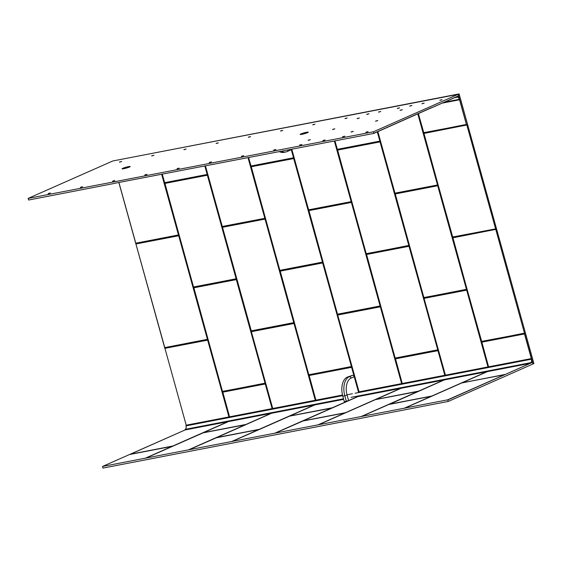 <?xml version="1.0" encoding="UTF-8"?>
<svg xmlns="http://www.w3.org/2000/svg" width="562" height="562" viewBox="0 0 562 562"><rect width="100%" height="100%" fill="white"/><g stroke="black" fill="none" stroke-linecap="round" stroke-linejoin="round"><path stroke-width="0.84" d="M129.717 454.433L172.632 446.263L129.717 454.433L102.572 466.439L102.888 468.09L448.272 401.437L533.9 363.579L459.112 93.91L155.941 152.653M156.152 152.59L199.11 144.322M199.327 144.258L242.285 135.99M328.847 119.277L242.278 135.969M328.847 119.263L371.805 110.988M372.016 110.932L414.974 102.656M415.192 102.6L458.234 94.29L466.523 124.631L423.825 132.871L466.383 124.427L459.547 99.783M459.112 93.91L458.234 94.29M423.685 132.667L466.72 124.567L533.022 363.958M495.74 229.226L524.472 333.147L481.725 341.647L452.698 237.845L495.551 229.282L452.466 237.023L423.748 133.454L466.72 124.567M466.79 124.834L495.67 228.959M228.945 416.941L207.645 340.143L164.842 348.356L118.905 182.615M118.94 182.608L135.821 243.325L178.47 234.937L161.666 174.361M178.47 234.937L135.709 243.213L135.962 243.69L178.969 235.689L207.687 339.251L164.835 347.815L207.645 340.143M164.835 347.815L135.92 243.964M207.139 174.459L164.652 182.657L162.278 174.241M164.652 182.657L162.165 174.269M164.722 182.762L207.28 174.663L164.722 182.762M264.793 218.323L222.25 226.486L205.453 165.909M222.299 226.521L205.334 165.93M222.369 226.619L264.934 218.52L222.369 226.619M293.49 157.796L250.996 165.994L248.622 157.578M250.996 165.994L248.509 157.599M251.066 166.092L293.631 157.999L251.066 166.092M351.138 201.653L308.594 209.823L291.797 149.246M308.643 209.858L291.685 149.267M308.714 209.956L351.278 201.856L308.714 209.956M379.835 141.125L337.341 149.33L334.973 140.914M337.341 149.33L334.854 140.936M337.411 149.429L379.975 141.329L337.411 149.429M437.482 184.989L394.946 193.159L377.875 131.62M394.988 193.195L377.769 131.67M395.058 193.293L437.622 185.193L395.058 193.293M423.825 132.871L418.395 113.707M481.789 342.181L524.486 333.94L531.322 358.584M488.589 366.831L481.803 341.914L524.62 333.35M488.476 366.853L481.796 342.047L524.69 333.617M424.141 298.317L466.685 290.154L487.978 366.944M445.413 375.163L424.057 298.373L466.685 290.154M445.301 375.184L424.001 298.373L466.636 290.118M395.444 358.844L437.938 350.646L444.809 375.276M402.244 383.495L395.451 358.577L437.988 350.681M402.125 383.516L395.451 358.711L437.938 350.646M337.797 314.98L380.334 306.817L401.633 383.614M359.069 391.826L337.713 315.036L380.334 306.817M358.956 391.847L337.657 315.036L380.291 306.782M309.1 375.507L351.594 367.309L358.458 391.946L354.236 376.723L351.124 378.1A14.191 8.381 79.1 0 0 347.098 395.135L348.609 400.573L357.334 396.716L332.325 407.773M315.9 400.158L309.107 375.24L351.636 367.344M315.781 400.179L309.107 375.374L351.594 367.309M251.453 331.65L293.989 323.48L315.289 400.277M272.725 408.49L251.369 331.699L293.989 323.48M272.612 408.511L251.305 331.699L293.947 323.445M222.756 392.178L265.25 383.972L272.113 408.609M229.549 416.821L222.763 391.904L265.292 384.008M229.437 416.842L222.756 392.037L265.25 383.972M251.059 166.788L294.01 158.498L322.728 262.061L279.778 270.35L251.207 166.464M293.701 158.259L251.116 166.788L294.01 158.498M322.728 262.061L279.904 270.455L251.2 166.731M294.031 322.588L251.081 330.877L222.355 227.315L265.313 219.025L293.877 322.911M264.997 219.061L222.419 227.308L265.039 219.096L293.764 322.658L265.039 219.096M222.419 227.315L251.319 331.011L222.503 227.259M164.708 183.451L207.666 175.161L236.384 278.724L193.433 287.013L164.863 183.128M207.357 174.93L164.771 183.451L207.666 175.161M236.384 278.724L193.56 287.119L164.856 183.395M193.658 287.835L236.616 279.546L265.18 383.439L222.383 391.405L193.813 287.519M236.307 279.314L193.721 287.835L236.616 279.546M265.334 383.115L222.51 391.51L193.806 287.786M280.009 271.172L322.96 262.883L351.531 366.775L308.728 374.742L280.157 270.849M322.651 262.651L280.066 271.172L322.96 262.883M351.679 366.452L308.854 374.847L280.15 271.123M395.051 193.981L438.002 185.692L466.572 289.585L423.769 297.551L395.205 193.658M437.693 185.46L395.107 193.981L438.002 185.692M466.727 289.261L423.903 297.649L395.191 193.932M366.354 254.509L409.305 246.219L438.03 349.789L395.072 358.078L366.501 254.186M408.996 245.987L366.41 254.509L409.305 246.219M438.03 349.789L395.205 358.177L366.494 254.46M337.404 150.117L380.355 141.828L408.925 245.72L366.122 253.687L337.558 149.801M380.045 141.596L337.46 150.117L380.355 141.828M409.08 245.397L366.255 253.792L337.544 150.068M380.376 305.925L337.425 314.214L308.854 210.321L351.657 202.355L380.228 306.248M351.341 202.39L308.763 210.645L351.39 202.425L380.109 305.995L351.39 202.425M337.551 314.313L308.847 210.595M121.497 161.603L119.488 162.158M119.495 162.004L121.666 161.484L119.495 162.004M153.714 155.386L151.705 155.941M151.712 155.779L153.883 155.26L151.712 155.779M185.938 149.162L183.922 149.724M183.929 149.562L186.099 149.042L183.929 149.562M218.154 142.945L216.145 143.507M216.152 143.345L218.316 142.825L216.152 143.345M250.371 136.728L248.362 137.29M248.369 137.128L250.54 136.608L248.369 137.128M282.588 130.51L280.578 131.065M280.586 130.911L282.756 130.391L280.586 130.911M314.811 124.293L312.795 124.848M312.802 124.694L314.973 124.174L312.802 124.694M347.028 118.076L345.019 118.631M345.026 118.477L347.197 117.957L345.026 118.477M368.77 113.875L366.761 114.437M366.768 114.276L368.939 113.756L366.768 114.276M380.586 111.599L378.577 112.154M378.584 112L380.755 111.48L378.584 112M399.385 107.967L397.369 108.529M397.376 108.368L399.547 107.848L397.376 108.368M411.728 105.586L409.719 106.148M409.726 105.986L411.897 105.466L409.726 105.986M423.994 103.218L421.985 103.78M421.992 103.619L424.162 103.099L421.992 103.619M441.894 99.769L439.884 100.324M439.891 100.162L442.062 99.643L439.891 100.162M359.153 118.125L357.144 118.687M357.151 118.526L359.322 118.006L357.151 118.526M334.657 128.958L332.648 129.52M332.655 129.358L334.826 128.839L332.655 129.358M402.111 109.836L400.102 110.398M400.109 110.236L402.28 109.716L400.109 110.236M377.615 120.668L375.606 121.223M375.613 121.069L377.783 120.549L375.613 121.069M353.112 131.501L351.102 132.056M351.11 131.901L353.28 131.382L351.11 131.901M310.154 139.79L308.145 140.345M308.152 140.191L310.322 139.671L308.152 140.191M50.208 193.117L48.199 193.672M48.206 193.518L50.376 192.998L48.206 193.518M82.424 186.9L80.415 187.455M80.422 187.301L82.593 186.781L80.422 187.301M114.648 180.683L112.632 181.238M112.639 181.076L114.81 180.564L112.639 181.076M146.865 174.466L144.856 175.021M144.863 174.859L147.033 174.339L144.863 174.859M179.081 168.242L177.072 168.804M177.079 168.642L179.25 168.122L177.079 168.642M211.305 162.025L209.289 162.587M209.296 162.425L211.467 161.905L209.296 162.425M243.522 155.807L241.505 156.369M241.52 156.208L243.683 155.688L241.52 156.208M275.738 149.59L273.729 150.145M273.736 149.991L275.907 149.471L273.736 149.991M301.696 144.582L299.679 145.137M299.687 144.982L301.857 144.462L299.687 144.982M324.962 140.093L322.953 140.648M322.96 140.486L325.124 139.973L322.96 140.486M344.654 136.292L342.637 136.847M342.644 136.692L344.815 136.173L342.644 136.692M367.92 131.803L365.911 132.358M365.918 132.196L368.089 131.677L365.918 132.196M122.783 168.319A4.215 0.457 -15.5 0 0 122.073 168.825A4.215 0.457 -15.5 0 0 125.094 168.417A4.215 0.457 -15.5 0 0 129.464 167.026A4.215 0.457 -15.5 0 0 130.187 166.577A4.215 0.457 -15.5 0 0 127.398 166.872A4.215 0.457 -15.5 0 0 122.783 168.319M300.881 133.946A4.215 0.457 -15.5 0 0 300.171 134.451A4.215 0.457 -15.5 0 0 303.185 134.044A4.215 0.457 -15.5 0 0 307.562 132.653A4.215 0.457 -15.5 0 0 308.285 132.203A4.215 0.457 -15.5 0 0 305.496 132.499A4.215 0.457 -15.5 0 0 300.881 133.946M458.178 94.318L373.484 131.761L28.1 198.421L112.793 160.978L458.178 94.318L458.515 95.969L430.963 108.073L458.571 95.821M28.1 198.421L28.69 200.023L114.669 183.36M114.971 183.233L373.8 133.419L373.484 131.761M373.878 133.264L431.187 107.778M430.991 107.988L373.821 133.412L431.033 107.848M430.984 107.995L458.515 95.969L459.709 99.755L442.406 103.092L459.709 99.755L459.287 99.319A2.838 1.679 79.1 0 0 459.266 99.256A2.838 1.679 79.1 0 0 457.173 97.163A2.838 1.679 79.1 0 0 456.92 97.247L456.47 96.91L458.655 95.947M200.936 166.781L201.393 166.584M342.644 395.641L185.98 425.884A2.838 1.679 -100.9 0 1 185.994 425.94A2.838 1.679 -100.9 0 1 185.158 429.368L343.515 398.802M531.483 358.549L531.364 359.223A2.838 1.679 -100.9 0 1 531.378 359.287A2.838 1.679 -100.9 0 1 530.542 362.708L530.352 363.319L532.537 362.357L531.483 358.549L358.458 391.946M530.352 363.319L357.334 396.716M343.663 399.35L184.968 429.979L185.158 429.368M342.497 395.023L186.099 425.209L185.98 425.884M279.384 151.642A15.891 9.385 79.1 0 0 283.662 152.407L285.686 152.021A15.891 9.385 -100.9 0 1 281.407 151.255M290.905 149.422A1.7 1.363 66.2 0 1 290.252 150.187L287.133 151.564A1.7 1.363 -113.8 0 0 287.849 149.998M348.609 400.573L346.325 401.247L344.815 395.81A15.891 9.385 -100.9 0 1 349.318 376.73L347.295 377.116L352.437 375.346A1.7 1.363 66.2 0 1 354.236 376.723M347.295 377.116A15.891 9.385 79.1 0 0 342.792 396.196L344.302 401.633L346.325 401.247M129.689 454.447L102.551 466.439L447.682 399.828L448.272 401.437M245.671 424.71L202.924 432.866L145.895 458.079L203.093 432.873M216.173 437.756L189.064 449.748L216.342 437.77M289.36 416.175L332.072 408.04L289.268 416.196L232.239 441.416L289.437 416.21M302.461 421.17L275.429 433.077L302.686 421.107M462.126 382.884L505.161 374.418L462.364 382.848M447.837 399.947L532.446 362.399M532.966 363.993L532.53 362.504M118.877 182.622L164.87 348.356M207.167 174.41L204.842 166.029M264.814 218.274L248.018 157.697M293.512 157.746L291.186 149.366M351.159 201.603L334.362 141.034M379.856 141.076L377.306 131.873M437.503 184.94L417.819 113.96M207.596 340.108L164.905 348.215L186.212 425.188M161.947 174.311L178.442 234.986M178.737 234.867L161.807 174.332M162.221 174.255L164.54 182.622L162.221 174.255M205.116 165.973L207.301 174.375L204.982 166.001M205.397 165.923L222.194 226.486L205.397 165.923M248.292 157.641L264.948 218.239L248.151 157.669M248.566 157.592L250.891 165.959L248.566 157.592M291.46 149.309L293.645 157.711L291.327 149.337M291.741 149.26L308.538 209.823L291.741 149.26M334.636 140.978L351.292 201.568L334.495 141.006M334.91 140.929L337.235 149.295L334.91 140.929M377.559 131.761L380.13 141.006L377.432 131.817M377.826 131.641L394.882 193.159L377.826 131.641M437.636 184.905L417.952 113.903M481.585 341.443L524.353 333.301L481.543 341.408L452.817 237.838L495.543 229.415L452.839 237.789M452.635 237.052L495.403 228.917L452.593 237.016L423.867 133.454L466.593 125.031L423.888 133.405M481.711 342.237L488.533 366.838L481.704 342.23M488.118 366.923L466.952 290.083L488.252 366.895M424.057 298.373L445.357 375.17L424.057 298.366M444.942 375.254L438.255 350.611L445.083 375.226M395.36 358.9L402.188 383.502L395.36 358.9M401.774 383.586L380.607 306.747L401.907 383.558M337.713 315.036L359.013 391.833L337.713 315.036M358.598 391.918L351.91 367.274L358.739 391.89M309.016 375.564L315.837 400.172L309.016 375.564M315.423 400.249L294.263 323.41L315.563 400.221M251.362 331.636L272.668 408.504L251.362 331.629M272.254 408.581L265.566 383.937L272.387 408.553M222.671 392.227L229.493 416.835L222.671 392.227M229.078 416.913L207.912 340.073L229.219 416.885M178.646 235.724L135.955 243.964L178.695 235.759L207.42 339.322L164.701 347.611L207.392 339.371M178.583 235.19L135.885 243.43M418.079 113.847L437.643 184.905M423.523 132.632L418.283 113.756M452.698 237.845L481.725 341.647M423.748 133.454L452.775 237.255M207.42 339.322L178.695 235.759M452.853 237.522L481.416 341.415M423.903 133.131L452.466 237.023M293.694 158.533L322.581 262.384M293.743 322.707L251.249 330.913L293.764 322.658M207.35 175.196L236.23 279.047M236.3 279.581L265.18 383.439M322.644 262.918L351.531 366.775M437.686 185.727L466.572 289.585M408.988 246.254L437.875 350.112M380.038 141.863L408.925 245.72M380.088 306.044L337.593 314.242L380.109 305.995M322.44 262.18L279.946 270.385M293.736 158.568L322.462 262.131M222.419 227.308L251.249 330.913M236.089 278.843L193.602 287.049M207.392 175.232L236.117 278.794M265.039 383.235L222.552 391.44M236.342 279.623L265.067 383.186M351.39 366.572L308.896 374.77M322.686 262.953L351.412 366.522M466.432 289.381L423.938 297.579M437.735 185.762L466.453 289.332M437.735 349.908L395.241 358.106M409.038 246.289L437.756 349.859M408.785 245.517L366.291 253.722M380.088 141.905L408.806 245.468M130.089 166.696A4.117 0.45 -15.5 0 0 127.047 167.146A4.117 0.45 -15.5 0 0 122.909 168.467A4.117 0.45 -15.5 0 0 122.221 168.874M308.18 132.323A4.117 0.45 -15.5 0 0 306.529 132.47A4.117 0.45 -15.5 0 0 301.007 134.093A4.117 0.45 -15.5 0 0 300.319 134.501M129.365 167.069A3.625 0.393 -15.5 0 0 123.373 168.663A3.625 0.393 -15.5 0 0 123.036 168.825M307.463 132.702A3.625 0.393 -15.5 0 0 306.332 132.857A3.625 0.393 -15.5 0 0 301.134 134.451M201.386 166.584L200.978 166.766M456.815 97.268L454.637 97.69M444.472 102.179L459.287 99.319M351.018 397.355L530.542 362.708M531.364 359.223L355.058 393.252M352.472 393.751L347.007 394.805M286.901 151.635A15.891 9.385 -100.9 0 1 285.686 152.021L287.133 151.564A1.7 1.363 -113.8 0 1 286.901 151.635M351.124 378.1A1.7 1.363 66.2 0 0 349.318 376.73L352.437 375.346M347.098 395.135L342.792 396.196M216.398 437.707L271.587 413.26L216.679 437.545L259.23 429.333L314.165 405.047M357.945 396.596L303.016 420.882L345.518 412.684L400.509 388.384M389.206 404.387L444.282 379.933L389.361 404.219L431.862 396.02L486.854 371.714M258.92 429.607L216.679 437.545M314.551 404.97L259.173 429.347M302.932 420.966L357.931 396.596M400.896 388.307L345.693 412.712L302.974 420.98M487.247 371.644L432.038 396.048L389.318 404.317M418.346 391.384L376.02 399.512M389.03 404.443L431.44 396.203L404.338 408.195M418.318 391.363L361.282 416.575M302.525 421.093L345.096 412.866L317.994 424.858M216.117 437.84L258.752 429.537L231.649 441.521M172.562 446.235L130.026 454.44M245.657 424.675L203.374 432.747M289.739 415.992L314.762 404.928L289.655 416.084M418.613 391.124L376.069 399.42M401.12 388.265L376.027 399.406L401.106 388.265M462.456 382.659L487.451 371.601L462.463 382.659M447.682 399.828L504.788 374.608M404.949 408.075L461.985 382.863M245.622 424.689L188.593 449.902M245.51 424.64L188.474 449.853M203.001 432.838L245.496 424.64M258.878 429.586L231.762 441.57M331.966 408.026L274.937 433.239M331.854 407.977L274.818 433.19M345.223 412.922L318.106 424.907M418.198 391.314L361.169 416.526M318.605 424.739L375.634 399.526M318.584 424.746L375.613 399.533L418.346 391.342M431.609 396.273L404.457 408.244M361.773 416.407L388.89 404.422M172.829 446.01L130.131 454.251L185.088 429.958L130.026 454.377M227.814 421.711L172.885 445.996M228.207 421.633L172.724 446.2M172.527 446.249L145.417 458.234M172.415 446.2L145.305 458.192M203.416 432.649L228.425 421.591L203.311 432.754M270.989 413.379L245.98 424.436M271.383 413.302L245.819 424.64M245.917 424.451L203.43 432.656M357.727 396.639L332.556 407.864L289.725 416.084M332.268 407.787L289.774 415.985M443.678 380.045L418.669 391.103M444.071 379.975L418.514 391.314M530.191 363.354L505.112 374.517L462.414 382.757M454.602 97.697L456.871 97.261M504.894 374.657L461.964 382.87L404.928 408.082M431.595 396.238L388.96 404.401L361.759 416.414M345.251 412.901L302.616 421.064M258.906 429.565L216.265 437.735M375.704 399.505L418.198 391.307"/></g></svg>
